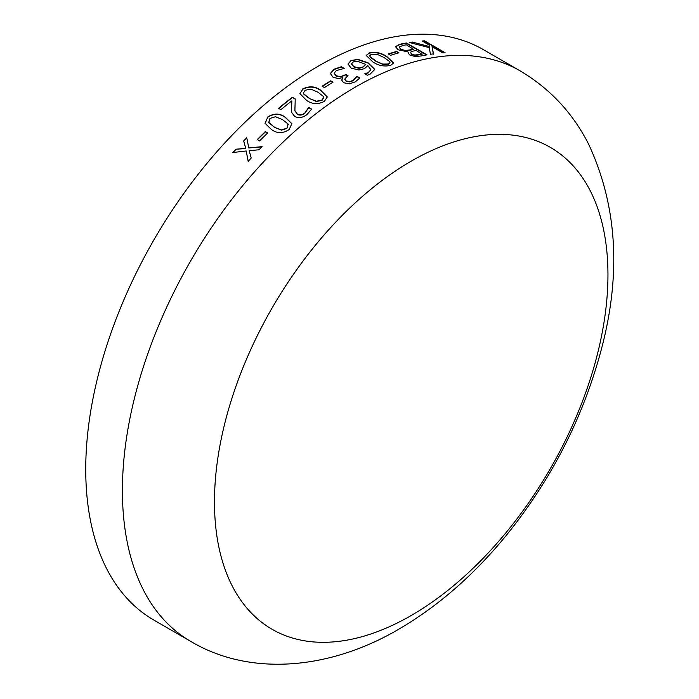 <?xml version="1.0" encoding="UTF-8"?>
<svg xmlns="http://www.w3.org/2000/svg" width="699" height="699" viewBox="0 0 699 699"><rect width="100%" height="100%" fill="white"/><g stroke="black" fill="none" stroke-linecap="round" stroke-linejoin="round"><path stroke-width="1.05" d="M153.955 620.144A329.386 190.172 -60 0 1 153.955 239.801A329.386 190.172 -60 0 1 483.341 49.62L520.021 70.8A329.386 190.172 -60 0 0 190.635 260.972A329.386 190.172 -60 0 0 190.635 641.324L153.955 620.144M395.52 46.615L399.601 44.317A329.386 190.172 -60 0 1 406.451 42.989L426.993 54.854A329.386 190.172 -60 0 0 421.314 55.937L415.276 56.584L409.465 54.898L407.893 51.857L398.089 49.786L395.52 46.615M396.595 51.464L398.937 52.809A329.386 190.172 -60 0 0 390.601 55.291L388.26 53.937A329.386 190.172 -60 0 1 396.595 51.464L398.5 52.932M369.107 52.906C375.45 51.569 381.392 52.809 386.905 56.61L393.546 62.989L390.68 65.365C384.293 66.816 378.351 65.671 372.847 61.923L366.215 55.431L369.055 53.229C375.407 51.901 381.331 53.141 386.853 56.942L393.511 63.155M351.047 60.533L357.862 59.371L367.989 62.727L374.236 68.799L374.332 69.848L370.059 74.208L367.29 75.23L364.738 73.753A329.386 190.172 -60 0 1 364.869 73.692L368.102 72.67L370.881 69.769L367.849 65.601L364.467 68.651L358.91 70.022L351.151 68.144L348.023 63.976L351.047 60.533L357.827 59.686L367.954 63.041L374.21 69.114L374.315 70.005M333.047 77.266L330.365 73.465L333.973 69.253L341.339 66.728L344.205 68.388A329.386 190.172 -60 0 0 344.004 68.493L336.394 70.555L334.122 73.142L336.07 75.702L340.369 76.654L344.528 75.169A329.386 190.172 -60 0 1 345.769 74.487L348.111 75.841A329.386 190.172 -60 0 0 347.167 76.357L344.738 79.083L346.206 80.944L349.692 81.591L353.109 80.42L356.813 76.383A329.386 190.172 -60 0 1 356.944 76.313L359.819 77.973L355.345 81.827L349.456 83.81L343.585 82.744L341.706 80.079L342.667 77.641L338.368 78.576L333.047 77.266M330.688 80.813L333.03 82.159A329.386 190.172 -60 0 0 324.458 87.576L322.125 86.23A329.386 190.172 -60 0 1 330.688 80.813L332.785 82.316M302.798 88.922C309.211 85.776 315.179 86.213 320.692 90.223L327.298 96.916L324.38 101.381C317.966 104.623 312.007 104.265 306.512 100.306L299.897 93.649L302.824 89.201C309.238 86.064 315.197 86.501 320.71 90.52L327.307 97.065M291.85 100.839A329.386 190.172 -60 0 0 280.928 109.664L278.586 108.31A329.386 190.172 -60 0 1 292.374 97.283L295.231 98.935L294.891 110.652L297.424 114.19C300.011 115.318 302.492 114.907 304.86 112.958L308.617 107.541A329.386 190.172 -60 0 1 308.757 107.428L311.64 109.096L307.132 114.365C303.2 117.624 299.058 118.358 294.716 116.55L291.448 112.093L291.85 100.839L291.474 112.216M267.603 117.074C273.868 113.072 279.766 113.124 285.306 117.24L291.859 123.688L289.176 129.533C282.929 133.623 277.049 133.631 271.535 129.577L265.008 123.286L267.673 117.327C273.929 113.325 279.827 113.387 285.367 117.502L291.894 123.819M265.332 131.648L267.673 132.993A329.386 190.172 -60 0 0 259.565 140.918L257.223 139.564A329.386 190.172 -60 0 1 265.332 131.648L267.551 133.116M235.843 149.228L245.742 148.337L243.663 140.936A329.386 190.172 -60 0 1 246.747 137.764L248.8 147.978L262.09 146.624A329.386 190.172 -60 0 0 259.014 149.778L249.159 150.687L251.221 158.044A329.386 190.172 -60 0 0 248.18 161.373L246.17 150.984L232.837 152.522A329.386 190.172 -60 0 1 235.843 149.228L245.838 148.555L243.759 141.163A329.019 189.962 -60 0 1 246.799 138.035M412.34 42.071L429.474 46.58L429.151 45.024L422.187 41.005A329.386 190.172 -60 0 1 424.564 40.839L445.106 52.696A329.386 190.172 -60 0 0 442.729 52.862L432.017 46.676L433.502 53.84A329.386 190.172 -60 0 0 430.418 54.286L429.282 47.628L409.387 42.508A329.386 190.172 -60 0 1 412.34 42.071L429.474 46.58M411.213 615.504A278.228 160.639 -60 0 1 240.832 373.109A278.228 160.639 -60 0 1 581.594 176.366A278.228 160.639 -60 0 1 411.213 615.504M422.694 41.293A329.019 189.962 -60 0 1 424.459 41.18L444.477 52.74M432.017 46.676L433.406 54.181M410.199 42.709A329.019 189.962 -60 0 1 412.244 42.412M248.8 147.978L262.186 146.851M248.294 161.591L246.17 150.984M233.178 152.478A329.019 189.962 -60 0 1 235.956 149.446M257.433 139.686A329.019 189.962 -60 0 1 265.419 131.893M265.043 123.408L267.673 117.327M268.477 122.063L274.349 127.288L281.444 130.189L286.913 128.433L288.093 124.212M286.913 128.433L288.023 123.95L288.39 124.859M274.349 127.288L281.365 129.935L286.843 128.179M288.023 123.95L282.527 119.634L275.537 116.716L269.936 118.419L268.774 122.692L274.279 127.043M268.853 122.937L268.503 122.194M292.374 97.283L295.205 99.171M294.917 110.783L297.477 114.461C300.063 115.588 302.545 115.178 304.904 113.229L308.661 107.812A329.019 189.962 -60 0 1 308.801 107.707L311.544 109.289M278.814 108.441A329.019 189.962 -60 0 1 292.418 97.554M299.915 93.788L302.824 89.201M303.488 93.081L303.908 94.278L309.377 98.498L316.498 101.53L322.064 100.315L323.716 97.58M309.377 98.498L316.464 101.241L322.038 100.027L323.707 97.432L323.322 96.348L317.844 92.163L310.828 89.123L305.14 90.267L303.462 92.941L303.873 93.989L309.342 98.218M322.37 86.37A329.019 189.962 -60 0 1 330.697 81.11M330.365 73.771L333.965 69.559L341.33 67.043L343.864 68.511M334.122 73.142L336.07 76.008L340.369 76.96L344.52 75.483A329.019 189.962 -60 0 1 345.76 74.802L347.831 75.99M344.747 79.24L346.197 81.25L349.683 81.897L353.109 80.726L356.796 76.698A329.019 189.962 -60 0 1 356.936 76.628L359.662 78.201M341.715 80.228L342.859 77.755M364.869 73.692L368.085 72.993L370.863 69.926M348.015 64.133L351.02 60.848M351.492 64.011L353.877 66.982L359.094 68.292L362.781 67.305L365.848 64.422L357.469 61.232L353.353 61.896L351.492 63.854L353.904 66.667L359.12 67.978L362.807 66.982L365.848 64.422M366.197 55.597L369.055 53.229M369.771 55.833L370.155 57.152L375.634 61.101L382.746 64.404L388.294 64.334L389.955 62.814M375.634 61.101L382.79 64.081L388.347 64.011L389.99 62.648L389.588 61.503L384.101 57.58L377.102 54.269L371.44 54.251L369.78 55.667L370.199 56.829L375.669 60.778M388.609 54.138A329.019 189.962 -60 0 1 396.534 51.796M395.451 46.947L399.522 44.657A329.019 189.962 -60 0 1 406.364 43.329L426.477 54.941M400.649 49.367L405.472 50.8L409.728 50.293A329.019 189.962 -60 0 1 413.782 49.48L406.329 44.788A329.386 190.172 -60 0 0 402.912 45.47L399.181 46.973L400.649 49.367L405.542 50.468L409.806 49.952A329.386 190.172 -60 0 1 413.869 49.14M411.772 54.365L414.865 55.352L419.059 54.889A329.019 189.962 -60 0 1 422.109 54.286L416.211 50.494A329.386 190.172 -60 0 0 412.899 51.149L410.33 52.25L411.772 54.365L414.944 55.011L419.138 54.548A329.386 190.172 -60 0 1 422.187 53.945M410.33 52.25L411.851 54.033M399.181 46.973L400.728 49.026M190.635 641.324C248.197 675.819 327.385 670.996 398.64 629.301C437.67 606.444 473.066 575.723 504.844 537.147C549.292 482.686 580.843 422.362 599.489 356.167C621.647 277.957 618.003 207.262 588.575 144.081C572.743 112.941 549.886 88.52 520.021 70.8"/></g></svg>
